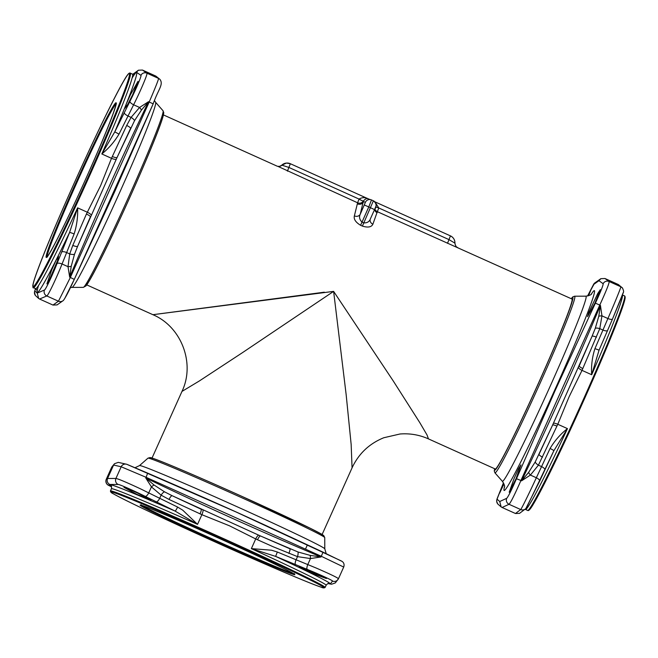 <?xml version="1.0" encoding="UTF-8"?>
<svg xmlns="http://www.w3.org/2000/svg" width="658" height="658" viewBox="0 0 658 658"><rect width="100%" height="100%" fill="white"/><g stroke="black" fill="none" stroke-linecap="round" stroke-linejoin="round"><path stroke-width="0.99" d="M130.473 94.67L126.262 104.071L125.078 108.183L127.701 104.441L132.62 94.834L138.007 81.321L130.473 94.67M51.628 270.093L46.915 283.911L49.317 280.061L57.526 260.642L58.504 256.439L56.078 260.272L51.628 270.093M86.42 214.039A4.581 0.921 -155.3 0 1 90.409 216.803L77.628 246.273L116.318 159.162A4.581 1.258 -157.2 0 1 111.498 158.315L100.6 185.704L86.42 214.039L72.783 245.418L69.723 253.939L68.004 266.671L69.674 277.125C94.522 218.004 120.801 159.532 148.511 101.702L139.562 107.46L131.09 117.387L126.698 125.456L111.498 158.315L101.834 153.964C108.652 148.461 114.377 141.848 119.008 134.125L133.615 104.778C140.754 90.574 148.058 73.203 146.915 73.178L142.473 70.061L155.88 76.106L158.578 78.434C158.372 80.087 155.247 87.95 149.193 102.015L70.357 277.429L58.455 301.216L52.977 305.065L39.57 299.028L46.8 295.96C47.902 296.042 56.284 278.54 62.058 263.99L74.132 233.968C76.822 225.414 77.981 216.704 77.619 207.846L69.567 232.504L56.999 263.644C52.295 275.669 45.41 290.096 44.448 290.014L37.218 293.106L34.784 290.861L35.507 288.615L34.463 291.963L35.261 295.261M114.55 191.988L153.174 103.841L74.28 279.403L114.55 191.988M594.914 303.19L600.302 289.676L597.785 293.468L588.754 312.517L587.536 316.613L594.914 303.19M516.069 478.613L520.963 464.869L518.57 468.718L514.087 478.514L509.202 492.258L516.069 478.613M588.573 295.722L590.703 290.507L587.8 295.935M324.328 292.193L152.944 314.689L333.614 291.379L393.204 380.892L419.779 422.609L427.067 435.037L428.448 438.886L495.31 469.022A93.239 4.063 114.3 0 0 538.26 383.614A93.239 4.063 114.3 0 0 571.934 299.02L377.322 211.679L372.88 224.222C371.441 227.166 367.945 227.791 362.402 226.105L360.6 225.299C355.608 222.248 353.535 219.106 354.374 215.882L357.598 202.787A4.581 4.565 173.9 0 0 363.405 201.011L360.247 214.237C358.947 216.984 359.515 219.591 361.966 222.067L363.767 222.881C367.189 223.046 369.401 221.688 370.405 218.81L370.339 218.95A4.581 3.915 -158.2 0 0 370.322 218.991L370.322 218.991A4.581 3.915 -158.2 0 0 372.88 224.222M287.414 171.154L288.887 167.445L359.071 199.078L357.598 202.787L277.882 166.359A4.581 4.581 101 0 0 281.928 165.174L288.887 167.445L290.351 163.719L368.653 199.012L290.343 163.719A7.641 7.633 -95 0 0 286.543 163.077L290.351 163.719M569.071 396.848L557.795 424.27L538.417 465.173L530.397 475.068L521.605 480.809C549.315 422.979 575.594 364.507 600.441 305.386L601.955 315.856L599.783 328.63L582.017 370.38L569.071 396.848M503.551 483.021L499.636 493.105L503.962 483.934M497.728 503.888L496.708 501.585L496.955 499.126L503.444 482.832L497.045 499.167L499.726 501.519L506.701 498.32C508.149 496.88 511.406 490.35 516.489 478.711L555.122 390.556L595.391 303.149C600.688 291.7 603.271 285.227 603.147 283.73L598.961 280.703L593.483 284.577L587.569 295.993L594.626 283.063A4.581 4.573 -130.8 0 0 593.483 284.577M311.76 573.167L298.905 567.007L303.363 568.298L326.409 578.53L311.76 573.167M136.543 494.191L123.984 487.364L128.343 488.869L138.328 493.393L150.888 500.22L136.543 494.191M288.854 553.444A4.581 0.823 112.6 0 0 289.948 548.797L260.51 535.99L297.942 551.963A4.581 1.357 106.2 0 1 297.515 556.635L273.111 546.732L255.715 538.943L229.445 525.783L201.883 514.688L169.032 499.438L161.12 495.161L151.439 486.879L145.78 477.996C203.544 505.747 261.95 532.075 320.997 556.964L310.477 558.56L297.515 556.635L296.1 559.777L316.054 567.977C330.061 574.056 337.529 577.642 338.459 578.736A4.581 4.581 -145 0 1 338.031 579.484L338.031 579.484A4.581 4.581 -145 0 1 332.52 581.08C333.359 580.751 319.467 574.319 307.228 569.392L275.628 556.388L251.364 548.624L271.548 550.211L277.339 552.013L296.1 559.777A4.581 1.374 112.1 0 0 295.524 564.654M328.145 583.564L331.599 584.222L335.333 582.906L338.467 578.727L343.706 567.056L321.31 556.281L146.084 477.305L145.78 477.996L154.087 485.036L164.558 491.847A4.581 1.727 122.6 0 0 161.12 495.161L159.705 498.303L177.602 507.063L182.768 510.197L197.54 524.36L175.11 511.085L145.163 496.346C133.73 490.605 118.917 484.107 118.119 484.452L109.722 484.469L108.455 485.291L111.613 486.854L107.501 484.683L106.39 483.309L105.864 480.965L106.267 479.287L107.558 478.473L113.595 465.05L111.506 467.624L106.267 479.287L111.515 467.616A4.581 4.581 -143.6 0 1 112 466.769L111.506 467.624M109.722 484.469C107.394 483.038 106.678 481.039 107.558 478.473L115.931 478.44C118.572 478.958 126.871 482.478 140.828 489.001L159.705 498.303A4.581 1.752 -63.5 0 1 156.111 501.824M127.142 464.433L147.672 473.118L146.084 477.305L121.179 466.769L113.595 465.05L114.517 463.709L118.276 462.377L126.772 464.293A4.581 4.573 108.1 0 0 121.179 466.769L115.931 478.44A4.581 4.565 -96 0 0 118.119 484.452M126.772 464.293L235.72 511.817L341.494 561.035M428.448 438.886C419.426 434.856 409.934 433.227 399.99 434L383.795 437.743C369.228 443.673 358.651 453.716 352.063 467.854L351.158 444.487L346.166 394.742L333.614 291.379L242.432 352.68L199.308 380.99L181.978 391.42L152.039 458.042M200.024 513.873A4.581 0.831 114 0 0 201.216 509.267L172.125 495.696L260.51 535.99A4.581 1.226 114.5 0 0 257.517 539.782M297.942 551.963L310.157 555.377L320.997 556.964L323.037 552.152L342.275 561.504C344.011 562.927 344.488 564.778 343.706 567.056L338.459 578.736M330.357 583.909L332.52 581.08M164.558 491.847L172.125 495.696A4.581 1.217 116 0 0 169.032 499.438M111.046 485.703A120.644 2.945 24.2 0 1 175.11 511.085A4.581 0.559 -64.6 0 0 177.602 507.063M277.339 552.013L275.628 556.388A120.644 2.945 24.2 0 1 328.655 583.506M307.228 569.392A4.581 1.374 112 0 1 307.804 564.515L310.477 558.56A4.581 1.201 87.4 0 0 310.157 555.377M145.163 496.346A4.581 1.752 -63.4 0 0 148.766 492.834L151.439 486.879A4.581 1.538 141.8 0 1 154.087 485.036M596.461 337.176A4.581 0.913 23.4 0 0 592.052 336.263L579.311 365.651M552.539 425.216L535.267 461.867L528.588 472.452L521.605 480.809L520.922 480.505C514.721 494.61 510.756 502.539 509.045 504.291L502.07 507.474L515.477 513.511L520.7 509.547C521.259 509.382 529.813 491.962 536.344 477.749L550.072 448.476C554.636 440.761 560.435 434.14 567.459 428.621L553.847 450.771L526.696 507.367M556.956 426.113A4.581 0.921 24.9 0 0 552.597 425.101L592.052 336.279L595.276 328.326L598.805 316.202A4.581 1.406 -1.6 0 1 601.955 315.856L607.902 318.538C614.292 303.996 621.407 286.543 620.823 286.773L618.372 284.552L604.965 278.507L609.16 281.517C609.283 283.31 606.15 291.165 599.759 305.082L520.922 480.505L516.489 478.711M594.939 348.633L607.902 318.538A4.581 1.464 23.3 0 0 612.54 318.941L599.068 350.138L591.682 374.731C591.098 365.897 592.184 357.195 594.939 348.633L599.068 350.138L607.564 330.456A4.581 1.464 23.4 0 0 607.573 330.431L612.54 318.941A4.581 1.464 23.3 0 0 612.549 318.916L621.539 297.317C623.225 291.42 624.713 292.868 622.41 287.957L622.41 287.957A4.581 4.581 -40.7 0 1 622.69 288.311M623.167 292.72L612.549 318.916M604.965 278.507L600.877 278.671L598.961 280.703M499.726 501.519L501.166 506.931L502.07 507.474M552.753 424.764L552.597 425.101A4.581 0.921 24.9 0 0 552.597 425.109L539.034 454.234M598.805 316.202L600.441 305.386L595.391 303.149M603.147 283.73A4.581 4.573 124.2 0 1 609.16 281.517L620.823 286.773A4.581 4.581 -40.7 0 1 622.41 287.957L618.372 284.552M582.824 368.554A4.581 1.135 23.5 0 1 579.262 365.758A4.581 1.135 23.5 0 1 579.27 365.749L579.114 366.111M542.546 457.137A4.581 1.135 25 0 1 539.034 454.25M506.701 498.32A4.581 4.573 -110.7 0 0 509.045 504.291L520.7 509.547A4.581 4.573 44.9 0 0 525.824 508.609L539.642 481.146A4.581 1.678 25.1 0 1 539.626 481.171A4.581 1.678 25.1 0 0 536.344 477.749L530.397 475.068A4.581 1.596 50.4 0 1 528.588 472.452M515.477 513.511L519.549 513.355L525.824 508.609M550.072 448.476A4.581 0.477 25.1 0 1 553.847 450.763A4.581 0.477 25.1 0 1 553.847 450.771L553.913 450.615M281.764 165.191L279.749 166.318A4.581 4.573 75.5 0 0 281.772 165.183L281.928 165.174A7.641 7.633 -95 0 1 286.543 163.077L286.394 163.085A7.641 7.633 85 0 0 281.772 165.183L286.394 163.085M375.315 202.434L378.794 207.969L448.978 239.602L454.933 243.147C455.352 245.681 456.249 247.128 457.631 247.507M362.402 226.105L373.39 200.805L371.49 199.95A4.581 4.573 107.7 0 0 371.005 199.761L368.71 199.061C367.123 198.042 365.354 198.7 363.405 201.011A4.581 0.6 -149.1 0 1 359.071 199.078C362.204 197.211 365.412 197.194 368.702 199.045M373.39 200.805L371.499 199.95L368.776 206.908L374.534 209.622L375.685 206.867A4.581 4.581 99.3 0 0 373.39 200.805L373.39 200.805C376.582 203.355 376.96 206.291 374.534 209.622L370.405 218.81M371.49 199.95L371.005 199.761A4.581 4.573 107.7 0 0 365.437 202.253L363.627 201.669A4.581 4.507 -175.2 0 1 357.565 203.89M375.726 206.826A4.581 0.559 -163 0 0 378.794 207.969L377.322 211.679A4.581 4.565 -179.6 0 1 374.846 208.915M374.566 209.557A4.581 4.516 -164.4 0 0 377.149 212.723M354.374 215.882A4.581 3.907 -161.4 0 0 360.247 214.237L365.437 202.253M277.01 166.104A4.581 4.581 101 0 0 277.882 166.359L279.749 166.318M126.698 125.456A4.581 0.905 -153.9 0 1 130.638 128.318L117.083 157.443L134.536 120.669L141.437 110.067L148.511 101.702L153.182 103.841C158.233 89.282 163.817 84.537 159.935 79.371L159.935 79.371A4.581 4.581 -45 0 0 158.578 78.434L146.915 73.178A4.581 4.573 123.4 0 0 140.911 75.366C141.898 75.415 135.861 89.718 129.914 101.398L114.788 131.871L101.834 153.964A117.692 5.132 114.3 0 0 132.414 74.107L130.226 73.12C129.281 72.429 127.331 74.65 124.387 79.782C115.685 94.25 95.097 136.601 75.349 180.613A116.927 5.099 114.3 0 1 129.091 73.482A116.927 5.099 114.3 0 1 86.996 179.593A116.927 5.099 114.3 0 1 33.254 286.724A116.927 5.099 114.3 0 1 75.349 180.613C53.824 228.416 35.491 273.317 33.204 283.886C32.768 287.11 32.867 288.385 33.509 287.719A117.692 5.132 -65.7 0 0 87.728 179.905A117.692 5.132 -65.7 0 0 130.226 73.12M64.468 299.003L74.28 279.403C69.131 290.721 65.479 297.753 63.324 300.509L63.324 300.509A4.581 4.573 49.2 0 1 58.455 301.216L46.8 295.96A4.581 4.565 -108.2 0 1 44.448 290.014M133.311 74.338L136.486 72.215L140.911 75.366M155.88 76.106L159.935 79.371M63.324 300.509L57.073 304.901L52.977 305.065M116.318 159.162L117.083 157.443A4.581 1.135 -156.3 0 1 112.288 156.481M74.28 279.403L69.674 277.125L71.22 266.317L74.519 254.21L77.628 246.273A4.581 1.127 -157.7 0 1 72.783 245.418M119.008 134.125L114.788 131.871A120.644 5.264 -65.7 0 0 132.011 78.179M136.486 72.215L138.402 70.217L142.473 70.061M129.914 101.398A4.581 1.456 -153.1 0 0 133.615 104.778L139.562 107.46A4.581 1.234 -128.5 0 1 141.437 110.067M56.999 263.644A4.581 1.661 -158.5 0 1 62.058 263.99L68.004 266.671A4.581 1.423 176.5 0 0 71.22 266.317M39.57 299.028L38.674 298.485L37.218 293.106M74.132 233.968A4.581 0.469 -157.1 0 0 69.567 232.504A120.644 5.264 -65.7 0 1 38.477 285.704M85.4 179.733A84.833 3.701 -65.7 0 0 115.94 102.755A84.833 3.701 -65.7 0 0 76.945 180.473A84.833 3.701 -65.7 0 0 46.405 257.459A84.833 3.701 -65.7 0 0 85.4 179.733M47.179 256.784A84.068 3.668 114.3 0 1 77.685 180.786A84.068 3.668 114.3 0 1 116.104 103.849M162.765 113.332A94.818 4.137 114.3 0 1 129.05 199.135A94.818 4.137 114.3 0 1 85.186 285.457M83.369 287.365L85.959 285.909C86.033 285.745 86.798 285.704 93.494 273.391C102.804 255.806 114.657 231.057 129.05 199.144C145.673 162.213 160.034 127.29 162.929 116.631C163.916 111.317 164.13 113.892 162.995 110.709A96.907 4.228 114.3 0 1 127.932 198.584A96.907 4.228 114.3 0 1 83.369 287.365L72.133 287.406A101.562 4.433 114.3 0 0 118.827 194.357A101.562 4.433 114.3 0 0 155.576 102.261L154.507 100.74M553.378 423.39A4.581 1.045 24.1 0 1 557.795 424.27L567.459 428.621A117.692 5.132 114.3 0 1 525.536 509.473L527.724 510.46A117.692 5.132 -65.7 0 0 581.943 402.647A117.692 5.132 -65.7 0 0 624.442 295.861C625.585 296.116 625.215 299.045 623.323 304.654C618.421 320.15 601.601 360.74 582.601 402.959A116.927 5.099 114.3 0 0 624.656 296.857M582.601 402.967A116.927 5.099 114.3 0 1 528.613 509.958M571.243 298.707A94.818 4.137 114.3 0 1 538.343 383.606A94.818 4.137 114.3 0 1 494.627 468.718M571.193 298.691L572.773 296.906L574.574 296.215A96.907 4.228 114.3 0 1 539.667 384.149A96.907 4.228 114.3 0 1 494.956 472.872L502.375 481.319C504.258 484.288 504.966 486.287 504.489 487.307L504.489 487.298M574.574 296.215L585.817 296.174A101.562 4.433 114.3 0 1 549.233 388.335A101.562 4.433 114.3 0 1 502.375 481.319M591.254 294.225A109.672 4.787 114.3 0 1 554.53 390.507A109.672 4.787 114.3 0 1 504.522 486.673M141.116 504.711L140.582 505.114C141.667 504.563 180.958 521.062 221.705 539.502A84.833 2.073 24.2 0 1 294.743 574.697A84.833 2.073 24.2 0 1 213.258 540.243A84.833 2.073 24.2 0 1 140.22 505.048A84.833 2.073 24.2 0 1 221.705 539.502C260.149 556.758 294.134 573.151 294.529 574.302L294.471 573.636M142.005 505.484A84.068 2.048 -155.8 0 0 213.611 539.544A84.068 2.048 -155.8 0 0 293.312 573.48M223.654 538.663A117.692 2.871 24.2 0 1 325.142 587.421C324.304 588.137 322.946 588.046 321.071 587.142C309.91 583.564 261.316 562.787 211.662 540.383A116.927 2.854 -155.8 0 0 323.983 587.874A116.927 2.854 -155.8 0 0 223.301 539.363A116.927 2.854 -155.8 0 0 110.98 491.871A116.927 2.854 -155.8 0 0 211.662 540.383C165.174 519.45 122.914 499.43 113.357 493.796C111.441 492.99 110.47 492.036 110.445 490.934A117.692 2.871 24.2 0 1 223.654 538.663M202.944 510.049A4.581 0.954 113.2 0 1 201.883 514.688L197.54 524.36A117.692 2.871 -155.8 0 0 111.432 488.746L110.445 490.934M320.356 534.814A94.818 2.311 -155.8 0 0 241.626 496.255A94.818 2.311 -155.8 0 0 152.969 459.588M147.976 458.149L150.073 457.565C152.13 458.289 146.306 455.649 164.229 462.648C183.006 470.297 208.808 481.491 241.626 496.255L310.346 528.308L322.478 534.707L323.777 535.628L324.739 537.586A96.907 2.369 -155.8 0 0 241.173 497.473A96.907 2.369 -155.8 0 0 147.976 458.149L139.529 465.584L135.046 467.706M324.739 537.586L324.789 548.838A101.562 2.476 -155.8 0 0 237.209 506.792A101.562 2.476 -155.8 0 0 139.529 465.584M323.037 552.152L267.123 526.104A109.672 2.673 -155.8 0 0 235.408 511.653A109.672 2.673 -155.8 0 0 194.817 493.615L188.583 490.876M325.142 587.421L326.129 585.233A117.692 2.871 -155.8 0 0 251.364 548.624L255.715 538.943A4.581 1.341 115.4 0 1 258.8 535.217M106.267 479.287A4.581 4.581 94.4 0 0 108.455 485.291M622.41 295.064A117.692 5.132 114.3 0 1 591.682 374.731L582.017 370.38A4.581 1.258 24.3 0 1 578.514 367.477M595.276 328.326A4.581 1.472 17.5 0 1 599.783 328.63L602.934 330.045A4.581 1.464 23.4 0 0 607.564 330.456M535.267 461.867A4.581 1.686 31.1 0 0 538.417 465.173L541.567 466.596A4.581 1.678 25 0 1 544.857 469.985A4.581 1.678 25 0 1 544.849 470.009M497.045 499.167A4.581 4.581 135 0 0 498.016 504.209L501.166 506.931M450.442 235.877L374.772 201.767L450.442 235.877A7.641 7.633 -95 0 1 454.933 243.147C454.917 239.808 453.42 237.382 450.442 235.877L447.514 243.312M364.384 205.041L368.776 206.908L360.6 225.299M374.534 209.622L370.322 218.991M91.191 215.076A4.581 1.036 -154.4 0 0 87.284 212.205L77.619 207.846A117.692 5.132 114.3 0 1 35.697 288.697L33.509 287.719M134.536 120.669A4.581 1.423 -147.3 0 0 131.09 117.387L127.948 115.972A4.581 1.456 -153.2 0 1 124.247 112.6M74.519 254.21A4.581 1.637 -164.5 0 1 69.723 253.939L66.581 252.516A4.581 1.661 -158.5 0 0 61.515 252.17M38.674 298.485L35.532 295.615A4.581 4.581 -40.7 0 1 34.784 290.861M116.408 103.775L116.112 103.462C115.438 104.935 118.078 98.823 113.234 113.357C107.608 128.713 98.33 150.838 85.392 179.733C69.172 215.931 52.336 250.048 47.837 255.962L47.327 257.056M162.995 110.709L155.576 102.261M70.381 287.587L72.133 287.406M527.724 510.46C528.67 511.151 530.619 508.93 533.564 503.798C542.258 489.322 562.853 446.979 582.601 402.959M86.757 284.889L152.886 314.689C181.46 326.689 195.418 363.479 181.978 391.42M163.373 114.887L276.944 166.071M494.569 468.693L494.281 471.054L494.956 472.872M585.817 296.174C589.288 295.615 591.254 294.817 591.715 293.789L591.707 293.797M352.063 467.854L322.124 534.485M307.327 545.03L305.592 548.895M324.789 548.838L326.195 553.641M114.517 463.709L112 466.769M147.672 473.118L188.575 490.876M326.129 585.233C327.594 583.605 328.506 583.037 328.852 583.514M111.432 488.746C111.671 486.566 111.498 485.505 110.906 485.563M331.599 584.222L327.997 583.605M622.452 294.965L624.442 295.861M600.877 278.671L594.626 283.063M525.092 509.317L525.536 509.473M539.642 481.146L553.847 450.763M37.259 290.77L35.697 288.697M132.414 74.107L134.997 73.91M132.858 74.264L138.402 70.217"/></g></svg>
